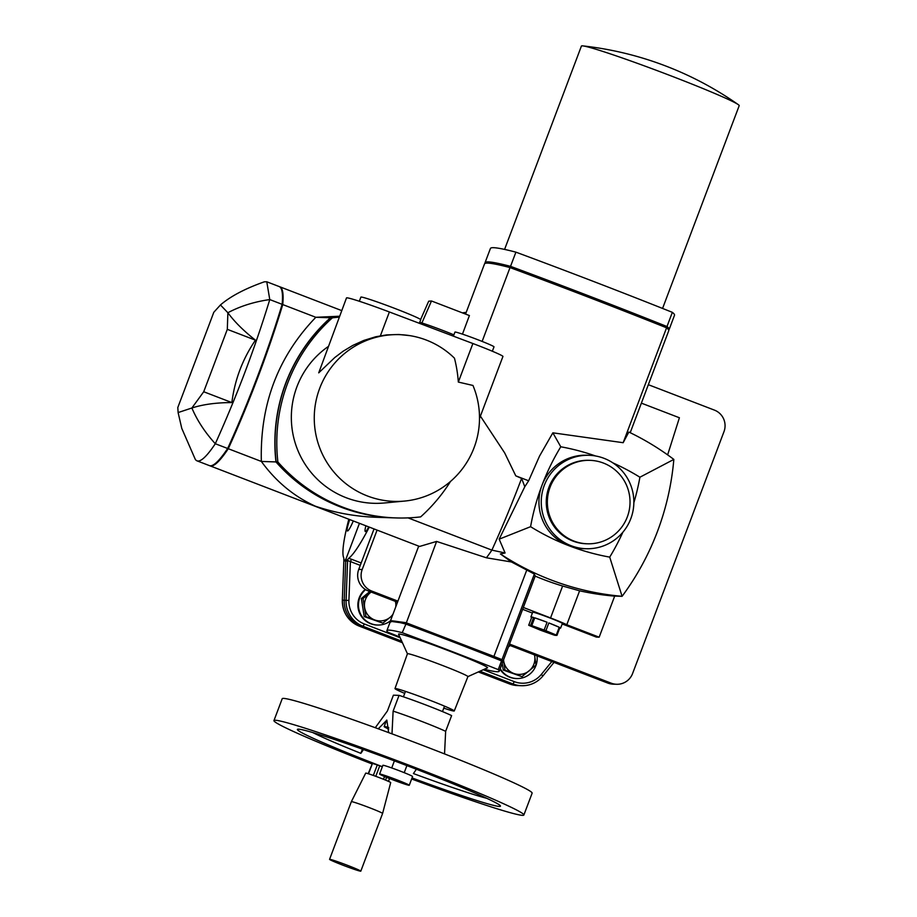 <?xml version="1.0" encoding="UTF-8"?>
<svg xmlns="http://www.w3.org/2000/svg" width="917" height="917" viewBox="0 0 917 917"><rect width="100%" height="100%" fill="white"/><g stroke="black" fill="none" stroke-linecap="round" stroke-linejoin="round"><path stroke-width="1.38" d="M397.921 601.128L371.752 591.064A16.701 16.54 -88.1 0 1 362.192 569.514L377.082 530.106M362.192 569.514L358.742 569.4A16.701 16.54 91.9 0 0 368.29 590.949L371.752 591.064M648.342 384.693L714.423 410.117A16.701 16.54 -88.1 0 1 723.983 431.666L632.592 673.525A16.701 16.54 -88.1 0 1 611.238 683.188L607.788 683.073L509.118 645.121M397.519 602.194L368.29 590.949M611.238 683.188L509.52 644.055M358.742 569.4L374.033 528.937M607.788 683.073A16.701 16.54 91.9 0 0 613.141 684.162L616.591 684.265M463.291 313.213A26.719 26.455 -88.1 0 1 466.1 312.663A26.719 26.455 -88.1 0 0 463.291 313.213M348.827 519.24A110.2 14.385 -69 0 0 343.875 558.178L343.818 559.737A2.51 2.464 -45.2 0 1 343.875 560.402L345.698 561.319L344.219 600.257L345.698 561.319A2.51 2.476 91.9 0 0 345.503 560.241L359.453 523.32L345.503 560.241L343.783 559.691L343.875 560.287M369.287 527.103A110.2 14.385 111 0 1 348.632 558.338L351.555 559.267L350.386 561.559L347.6 560.528A2.51 2.464 49.3 0 0 347.52 559.851L345.503 560.241A2.51 2.476 91.9 0 1 345.698 561.319L347.6 560.528L346.087 600.326L344.219 600.257A26.719 26.455 91.9 0 0 361.229 626.231L359.361 626.173L402.437 642.748L359.361 626.173A26.719 26.455 -88.1 0 1 342.35 600.199L344.219 600.257A26.719 26.455 91.9 0 0 361.229 626.231L402.07 641.946L361.229 626.231L363.098 626.3L401.715 641.155M479.923 671.233L513.039 683.979A26.719 26.455 91.9 0 0 521.601 685.71L519.744 685.652A26.719 26.455 -88.1 0 1 511.17 683.91L479.132 671.588L511.17 683.91L509.302 683.853L478.353 671.943L509.302 683.853A26.719 26.455 -88.1 0 0 517.876 685.584L509.29 683.853M353.286 520.959A15.027 1.96 111 0 1 347.394 530.966A15.027 1.96 111 0 1 347.577 526.817A15.027 1.96 111 0 1 349.732 519.584M343.875 560.402L342.328 600.199L343.875 560.402M517.876 685.584L519.744 685.652A26.719 26.455 -88.1 0 1 511.17 683.91L513.039 683.979L514.265 681.64A24.209 23.98 91.9 0 0 541.305 674.431L551.839 661.547M348.632 558.338L347.52 559.851M365.894 525.808A15.027 1.96 -69 0 0 365.321 531.539A15.027 1.96 -69 0 0 368.428 527.493A15.027 1.96 -69 0 0 368.737 526.897M365.264 589.413A20.036 19.842 91.9 0 0 377.082 625.027L377.655 625.039A20.036 19.842 -88.1 0 1 365.608 589.62M390.527 620.786A20.036 19.842 -88.1 0 1 377.655 625.039M500.017 669.215A20.036 19.842 91.9 0 0 516.133 678.511L516.718 678.534A20.036 19.842 -88.1 0 1 500.235 668.631M537.041 655.861A20.036 19.842 -88.1 0 1 516.718 678.534M369.815 591.534L361.355 598.492L364.221 616.579L382.859 623.147L365.906 616.637L363.04 598.549L371.121 592.038M361.355 598.492L363.04 598.549M364.221 616.579L365.906 616.637M395.754 606.848A15.864 15.715 -88.1 0 0 395.433 601.392L396.155 605.805M392.969 614.23A15.864 15.715 -88.1 0 1 390.057 617.37L382.859 623.147M392.568 615.296L390.057 617.37A15.864 15.715 -88.1 0 1 364.634 607.593A15.864 15.715 -88.1 0 1 371.167 592.061M502.218 663.369L503.284 670.063L521.922 676.643L504.969 670.121L503.513 659.953M503.284 670.063L504.969 670.121M534.531 654.898L535.998 665.077L521.922 676.643M534.485 654.876A15.864 15.715 -88.1 0 1 513.6 673.387A15.864 15.715 -88.1 0 1 503.548 659.85M508.373 647.081A15.864 15.715 -88.1 0 1 509.29 646.267L510.184 645.534M508.408 646.989L509.29 646.267A15.864 15.715 -88.1 0 1 510.23 645.545M334.797 861.934A16.701 0.757 20.7 0 1 329.558 859.344A16.701 0.757 20.7 0 1 345.445 864.548A16.701 0.757 20.7 0 1 360.805 871.15A16.701 0.757 20.7 0 1 351.452 868.353A16.701 0.757 20.7 0 1 334.797 861.934M329.558 859.344L351.36 801.653A16.701 0.757 20.7 0 1 360.736 804.473A16.701 0.757 20.7 0 1 377.368 810.869A16.701 0.757 20.7 0 1 382.595 813.459L360.805 871.15M351.36 801.653L365.7 773.146A13.354 0.596 20.7 0 1 373.208 775.392A13.354 0.596 20.7 0 1 386.504 780.516A13.354 0.596 20.7 0 1 390.699 782.579L382.595 813.459M371.878 763.872A133.584 6.006 20.7 0 1 273.954 720.579L282.207 698.731A133.584 6.006 20.7 0 1 409.291 740.328A133.584 6.006 20.7 0 1 532.124 793.171L523.871 815.018A133.584 6.006 20.7 0 1 522.518 815.339A133.584 6.006 20.7 0 1 411.641 778.98M362.444 749.178L360.862 753.35L363.499 749.556M312.766 732.557A100.182 4.505 -159.3 0 0 360.862 753.35M273.954 720.579A133.584 6.006 20.7 0 1 401.038 762.176A133.584 6.006 20.7 0 1 523.871 815.018M378.274 728.809L386.848 720.12L388.636 732.614M391.995 733.852L393.118 711.122L399.067 695.373L393.393 695.189L387.433 710.939L375.282 727.72M416.387 769.248L413.407 773.558A100.182 4.505 -159.3 0 0 486.835 798.329M393.118 711.122A35.064 1.582 20.7 0 1 445.651 731.33L444.539 753.912M399.067 695.373A35.064 1.582 20.7 0 1 451.611 715.581L445.651 731.33M382.366 766.704A108.538 4.883 20.7 0 1 297.945 729.175A108.538 4.883 20.7 0 1 298.483 729.164A108.538 4.883 20.7 0 1 402.723 764.021A108.538 4.883 20.7 0 1 500.189 805.596A108.538 4.883 20.7 0 1 412.042 777.925M388.716 729.061A28.381 1.272 20.7 0 1 384.154 726.551L386.561 720.189A28.381 1.272 20.7 0 1 386.699 720.12M384.154 726.551A28.381 1.272 20.7 0 1 388.716 727.536M386.584 777.341L385.541 780.115M383.489 779.278L384.544 776.493M388.476 781.376L389.553 778.533M382.332 766.818L379.73 765.81L375.764 776.321M368.175 773.696L372.44 763.425L368.519 773.81M373.334 775.438L377.3 764.95L372.44 763.425M377.3 764.95L379.73 765.81M390.539 621.577L391.399 621.187A208.056 9.353 20.7 0 1 406.185 623.514A208.056 9.353 20.7 0 1 501.198 660.068A208.056 9.353 20.7 0 1 502.126 661.146L502.516 662.005A208.721 9.388 -159.3 0 0 501.553 660.882A208.721 9.388 -159.3 0 0 405.52 623.95A208.721 9.388 -159.3 0 0 390.539 621.577A208.721 9.388 -159.3 0 0 390.195 621.898L386.894 630.632A208.721 9.388 20.7 0 1 402.219 632.684A208.721 9.388 20.7 0 1 498.252 669.628A208.721 9.388 20.7 0 1 499.261 671.21A208.721 9.388 20.7 0 1 484.314 669.261M406.185 623.514L402.219 632.684M498.252 669.628L501.553 660.882L501.186 660.057A208.113 9.365 -159.3 0 0 493.655 657.065L406.093 623.48L390.997 621.371M499.261 671.21L502.562 662.475A208.721 9.388 -159.3 0 0 502.516 662.005M399.812 636.948A208.721 9.388 20.7 0 1 387.902 632.226A208.721 9.388 20.7 0 1 386.894 630.632M487.512 667.817A47.592 2.143 -159.3 0 0 443.828 648.915A47.592 2.143 -159.3 0 0 398.574 634.209L407.435 653.787A32.324 1.456 20.7 0 1 438.2 663.828A32.324 1.456 20.7 0 1 467.922 676.608L487.512 667.817M407.457 653.832A32.324 1.456 20.7 0 1 407.446 653.752L394.986 688.564A31.682 1.421 20.7 0 1 425.121 698.433A31.682 1.421 20.7 0 1 454.259 710.962A31.682 1.421 20.7 0 1 443.771 708.142M404.718 693.39A31.682 1.421 20.7 0 1 394.986 688.564M392.247 779.588A15.864 0.711 20.7 0 1 379.592 774.051A15.864 0.711 20.7 0 1 394.688 778.991A15.864 0.711 20.7 0 1 409.269 785.261A15.864 0.711 20.7 0 1 392.247 779.588M379.592 774.051L382.893 765.305A15.864 0.711 20.7 0 1 397.989 770.246A15.864 0.711 20.7 0 1 412.57 776.527L409.269 785.261M281.886 304.788L282.745 304.57A166.974 21.79 111 0 1 228.276 448.722L227.771 448.023M339.577 316.227L315.826 317.293C277.989 356.564 259.832 404.615 261.356 461.446L228.276 448.722A166.974 21.79 111 0 1 209.982 465.825A166.974 21.79 111 0 1 209.684 465.698M394.31 517.876A166.974 165.381 -88.1 0 1 394.218 517.876L376.474 517.291C355.601 516.58 335.244 512.89 315.414 506.207C294.025 496.521 276.006 481.597 261.356 461.446L275.971 461.927A166.974 165.381 -88.1 0 1 330.441 317.763L315.826 317.293L282.745 304.57A166.974 21.79 111 0 0 279.765 286.769A166.974 21.79 111 0 0 279.444 286.677M535.127 576.071L534.359 574.042L511.445 561.972L500.395 553.948L505.095 552.985L491.879 550.12A166.974 21.79 111 0 1 486.377 557.788L436.595 541.431L419.585 546.452L209.982 465.825M480.393 416.112L504.671 452.906L515.778 475.843L521.613 478.41A166.974 21.79 -69 0 1 491.879 550.12L408.076 517.887M330.441 317.763A166.974 165.381 -88.1 0 1 339.301 316.961M482.124 341.411L510.024 267.581A317.316 14.271 -159.3 0 0 485.047 263.408A317.316 14.271 -159.3 0 0 484.52 263.901L465.561 314.084M420.605 319.54L428.697 301.2L431.483 300.982L469.412 315.563L462.455 334.132M431.483 300.982L421.9 322.956M276.693 461.641L275.971 461.927A166.974 165.381 -88.1 0 0 394.218 517.876M390.986 621.944L390.562 620.603L405.899 622.666L494.114 656.492A208.778 9.388 20.7 0 1 502.012 659.632L502.596 661.581M436.595 541.431L406.093 623.48M511.445 561.972L486.377 557.788M515.79 475.843A317.076 14.259 20.7 0 1 528.65 480.795L539.505 456.139L552.859 432.824L623.159 442.705L666.579 327.805C616.511 307.803 564.322 287.72 510.024 267.581L510.689 267.145L589.975 297.097L666.235 326.979L666.579 327.805A317.316 14.271 -159.3 0 1 668.665 330.017A317.316 14.271 -159.3 0 1 668.734 330.728L630.208 432.698M485.047 263.408L485.907 263.03A316.652 14.236 20.7 0 1 510.689 267.145M505.095 552.985L499.169 539.173L524.799 486.709L528.65 480.795M521.613 478.41L524.799 486.709M534.359 574.042L502.012 659.632L501.186 660.057M500.395 553.948A267.168 264.6 91.9 0 0 622.093 596.314L613.576 596.039A267.168 264.6 91.9 0 1 579.613 590.812L566.786 624.741A21.779 0.974 -159.3 0 0 550.544 617.932L523.343 607.467M535.196 576.105A267.168 264.6 91.9 0 0 562.614 586.02L550.555 617.932M562.602 586.02L579.613 590.812M595.523 455.967A230.431 228.218 91.9 0 0 560.78 446.785A230.431 228.218 91.9 0 0 541.981 485.311A230.431 228.218 91.9 0 0 530.588 526.69A230.431 228.218 91.9 0 0 568.735 545.649A230.431 228.218 91.9 0 0 609.713 557.123L622.093 596.314A267.168 264.6 91.9 0 0 673.835 459.417A267.168 264.6 91.9 0 0 628.856 432.045L623.159 442.705M530.588 526.69L499.169 539.173M633.853 502.757A230.431 228.218 91.9 0 0 639.906 477.218A230.431 228.218 91.9 0 0 612.934 462.913M639.906 477.218L673.835 459.417M560.78 446.785L552.859 432.824M666.235 326.979A316.652 14.236 20.7 0 1 668.275 329.157L668.665 330.017M522.644 609.312L532.387 613.06M562.144 624.064A21.779 0.974 -159.3 0 0 564.012 624.649L596.371 637.097L599.156 637.189L566.786 624.741M586.043 548.756L583.739 548.687A46.756 46.308 -88.1 0 1 541.981 485.311A46.756 46.308 -88.1 0 1 586.765 455.222L589.069 455.302A46.756 46.308 91.9 0 0 541.271 500.533A46.756 46.308 91.9 0 0 632.948 511.228A46.756 46.308 91.9 0 0 589.069 455.302M609.713 557.123A230.431 228.218 91.9 0 0 622.826 532.296M667.633 454.878L679.405 417.762L641.373 403.136M614.688 596.073L599.156 637.189M588.955 460.311A41.746 41.345 91.9 0 0 546.28 500.693A41.746 41.345 91.9 0 0 586.25 543.758L586.616 543.77A41.746 41.345 -88.1 0 1 549.34 487.191A41.746 41.345 -88.1 0 1 589.322 460.323A41.746 41.345 -88.1 0 1 589.367 460.323L588.955 460.311M590.055 460.345L589.413 460.323A41.746 41.345 91.9 0 0 546.738 500.705A41.746 41.345 91.9 0 0 586.708 543.77L587.35 543.792A41.746 41.345 91.9 0 0 603.443 463.062A41.746 41.345 91.9 0 0 547.38 500.728A41.746 41.345 91.9 0 0 587.35 543.792M231.863 402.574C216.32 402.597 203.001 404.408 191.882 407.996L203.723 391.754L227.313 329.341L227.875 312.731L220.447 304.96L213.81 312.273L177.806 407.538L178.116 412.558L191.882 407.996C197.144 420.41 204.95 432.32 215.3 443.736C236.907 395.789 255.064 347.738 269.77 299.572C254.284 301.762 240.323 306.14 227.875 312.731C234.305 321.569 243.486 330.716 255.442 340.161C242.592 359.051 234.729 379.856 231.863 402.574L203.723 391.754M255.442 340.161L227.313 329.341M178.104 412.558L181.784 428.411L195.206 459.176A166.974 21.79 -69 0 0 197.006 460.838L209.363 465.595A166.974 21.79 -69 0 0 227.657 448.482A166.974 21.79 -69 0 0 282.138 304.329L269.77 299.572L266.778 281.783L264.325 281.817C245.091 288.614 230.465 296.329 220.447 304.96L220.447 304.96M197.006 460.838A166.974 21.79 -69 0 0 197.992 461.033A166.974 21.79 -69 0 0 215.3 443.736L227.657 448.482M282.138 304.329A166.974 21.79 -69 0 0 279.146 286.54L266.778 281.783M485.127 263.374A317.259 14.271 20.7 0 1 485.059 262.675L490.423 248.473A317.259 14.271 20.7 0 1 515.904 252.152A317.259 14.271 20.7 0 1 672.356 312.342L666.991 326.532A317.259 14.271 20.7 0 1 669.146 329.455A317.259 14.271 20.7 0 1 668.631 329.937M672.356 312.342A317.259 14.271 20.7 0 1 674.511 315.253L669.146 329.455M666.178 326.968L666.991 326.532A317.259 14.271 20.7 0 0 510.54 266.354L515.904 252.152M662.567 308.433L739.194 105.673A84.318 3.794 -159.3 0 0 738.242 104.607A84.318 3.794 -159.3 0 0 671.943 76.237A84.318 3.794 -159.3 0 0 582.845 45.896A84.318 3.794 -159.3 0 0 582.284 45.85A84.318 3.794 -159.3 0 0 581.424 46.056L504.591 249.413M485.059 262.675A317.259 14.271 20.7 0 1 510.54 266.354L510.735 267.168M556.275 635.057L559.221 627.262L548.847 622.93L545.902 630.724A15.864 0.711 -159.3 0 0 545.019 630.38A15.864 0.711 -159.3 0 0 544.125 630.036L547.071 622.242A15.864 0.711 -159.3 0 0 534.737 617.84L531.791 625.646A15.864 0.711 -159.3 0 0 530.668 625.291L533.614 617.496A15.864 0.711 -159.3 0 0 530.932 616.9A15.864 0.711 -159.3 0 0 531.665 617.428L528.708 625.234A15.864 0.711 -159.3 0 0 529.373 625.566L539.746 629.899A15.864 0.711 -159.3 0 0 541.534 630.587L553.857 634.988A15.864 0.711 -159.3 0 0 554.98 635.332L556.94 635.401A15.864 0.711 -159.3 0 0 556.275 635.057L545.902 630.724M559.714 628.03A15.864 0.711 -159.3 0 0 560.608 628.122L562.385 623.434A15.864 0.711 -159.3 0 0 549.73 617.898A15.864 0.711 -159.3 0 0 532.708 612.224L530.932 616.9M559.221 627.262A15.864 0.711 -159.3 0 0 548.847 622.93M560.608 628.122A15.864 0.711 -159.3 0 0 559.886 627.595L556.94 635.401M544.125 630.036L531.791 625.646M530.668 625.291L528.708 625.234M533.614 617.496L531.665 617.428M547.071 622.242L534.737 617.84M492.337 351.234L494.011 346.832A20.873 0.94 -159.3 0 0 474.811 338.579A20.873 0.94 -159.3 0 0 454.958 332.08L453.411 336.161M472.966 385.461A83.413 82.622 -88.1 0 1 404.535 501.072A83.413 82.622 -88.1 0 1 314.302 415.344A83.413 82.622 -88.1 0 1 409.899 335.645A83.413 82.622 -88.1 0 1 454.454 358.169A133.355 133.217 -161.2 0 1 458.328 382.068L472.966 385.461M479.499 418.496L502.94 356.449A32.634 1.467 -159.3 0 0 472.885 343.52L389.381 311.975A45.151 2.029 -159.3 0 0 346.488 297.933L318.715 372.852L334.831 357.492L343.073 351.268L352.793 345.422L363.831 340.425L375.638 336.791L386.47 334.911L398.78 334.487L409.899 335.645M328.08 346.649A85.992 85.166 91.9 0 0 296.466 446.797A85.992 85.166 91.9 0 0 384.406 502.975L404.535 501.072M339.221 317.167A166.974 165.381 91.9 0 0 332.378 317.832A166.974 165.381 91.9 0 0 277.897 461.985A166.974 165.381 91.9 0 0 396.155 517.933A166.974 165.381 91.9 0 0 420.651 516.89A166.974 165.381 91.9 0 0 450.499 481.448M339.29 316.984A166.974 165.381 91.9 0 0 330.624 317.775A166.974 165.381 91.9 0 0 276.155 461.927A166.974 165.381 91.9 0 0 394.402 517.876L396.155 517.933M332.378 317.832L330.624 317.775M277.897 461.985L276.155 461.927M419.356 323.3L420.708 319.746A31.98 1.433 -159.3 0 0 391.307 307.092A31.98 1.433 -159.3 0 0 360.885 297.131L359.326 301.257M453.904 334.854A25.046 1.123 -159.3 0 0 419.745 322.291M462.489 312.903A26.719 26.455 -88.1 0 1 466.191 312.399L462.489 312.903M342.328 600.199L342.35 600.199C342.511 612.522 348.173 621.176 359.349 626.173M542.898 675.978L554.017 662.395L542.864 676.012A26.719 26.455 91.9 0 1 521.601 685.71C530.186 685.79 537.282 682.557 542.898 676.001L541.305 674.431M360.266 565.365L350.386 561.559L348.907 600.429L346.087 600.326A26.719 26.455 91.9 0 0 363.098 626.3L364.324 623.973L400.179 637.762M465.939 313.087A26.719 26.455 91.9 0 0 464.162 313.545M483.282 669.719L514.265 681.64M348.907 600.429A24.209 23.98 91.9 0 0 364.324 623.973M351.555 559.267L361.172 562.958M526.679 570.305L493.655 657.065M458.328 382.068L472.885 343.52M380.383 335.794L389.381 311.975M442.475 711.569L444.527 706.136M403.423 696.817L405.474 691.384M454.259 710.962L467.922 676.608M394.39 760.881L391.719 767.953M406.884 765.603L404.214 772.676M341.709 310.599L279.765 286.769M418.702 546.119L390.562 620.603M503.032 661.214L535.287 575.842M502.676 661.535L501.817 661.925M738.242 104.607A333.948 333.948 0 0 0 582.845 45.896"/></g></svg>
